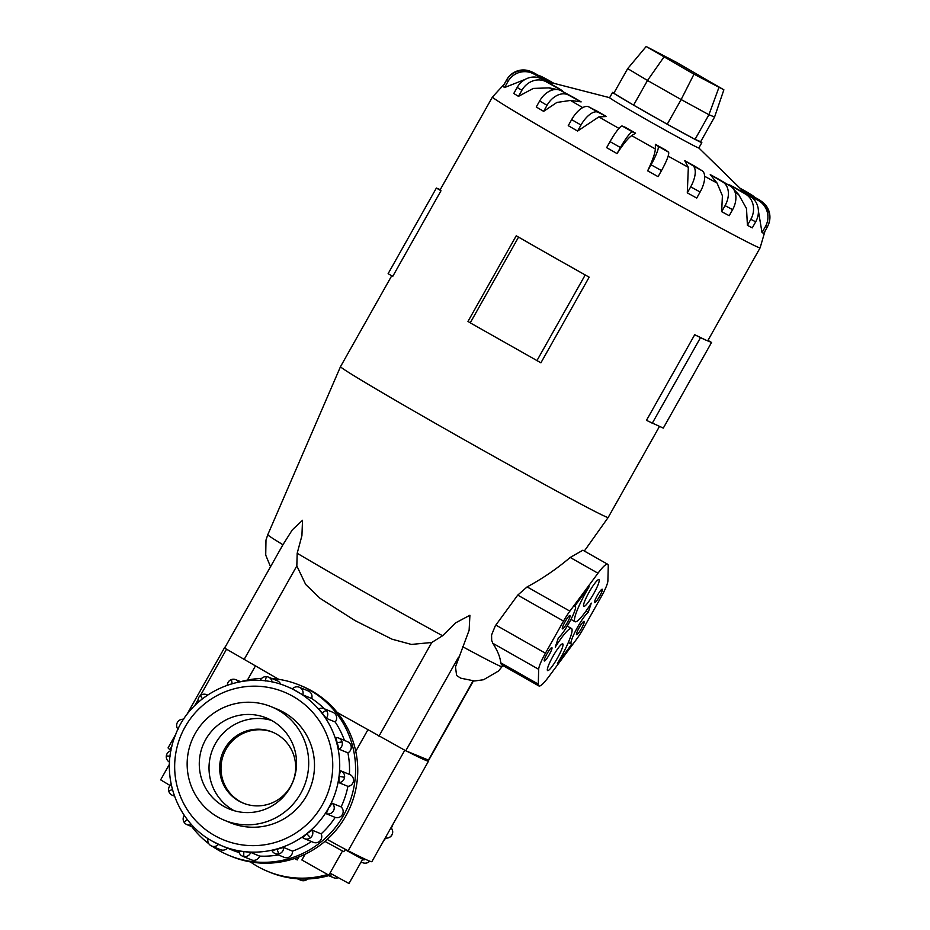 <?xml version="1.0" encoding="UTF-8"?>
<svg xmlns="http://www.w3.org/2000/svg" width="930" height="930" viewBox="0 0 930 930"><rect width="100%" height="100%" fill="white"/><g stroke="black" fill="none" stroke-linecap="round" stroke-linejoin="round"><path stroke-width="1.4" d="M342.438 851.043L328.836 875.188L301.878 859.994L305.121 854.24M345.239 849.241L343.856 851.694L324.93 841.383M362.584 859.355L348.983 883.5L330.011 873.119M364.607 858.913L364.002 859.994L345.007 849.648M217.783 817.028A61.415 60.671 -67.6 0 0 224.514 820.307A61.415 60.671 -67.6 0 0 302.459 790.116A61.415 60.671 -67.6 0 0 278.07 710.032A61.415 60.671 -67.6 0 0 271.339 706.754A61.415 60.671 -67.6 0 0 193.394 736.944A61.415 60.671 -67.6 0 0 217.783 817.028M272.967 732.317A38.409 37.932 -67.6 0 0 224.734 751.789A38.409 37.932 -67.6 0 0 243.683 803.311M238.812 800.997A38.409 37.932 -67.6 0 0 291.764 784.164A38.409 37.932 -67.6 0 0 272.304 732.038A38.409 37.932 -67.6 0 0 223.56 750.917A38.409 37.932 -67.6 0 0 238.812 800.997M272.048 720.704A49.162 48.558 112.4 0 1 291.567 784.804A49.162 48.558 112.4 0 1 229.187 808.972A49.162 48.558 112.4 0 1 223.793 806.345A49.162 48.558 112.4 0 1 204.275 742.245A49.162 48.558 112.4 0 1 266.666 718.076A49.162 48.558 112.4 0 1 272.048 720.704M234.162 810.716A49.162 48.558 112.4 0 1 233.535 810.367A49.162 48.558 112.4 0 1 212.912 748.697A49.162 48.558 112.4 0 1 271.421 720.355M299.541 685.119L301.68 685.991A92.175 91.047 112.4 0 1 311.783 690.92A92.175 91.047 112.4 0 1 348.378 811.111A92.175 91.047 112.4 0 1 231.407 856.414L229.268 855.53A92.175 91.047 -67.6 0 0 346.239 810.228A92.175 91.047 -67.6 0 0 309.644 690.037A92.175 91.047 -67.6 0 0 299.541 685.119A92.175 91.047 -67.6 0 0 271.979 678.575M212.366 846.335A92.175 91.047 -67.6 0 0 219.166 850.613A92.175 91.047 -67.6 0 0 229.268 855.53M212.366 841.208A86.025 84.979 112.4 0 0 221.793 845.8L212.354 841.197C176.421 821.771 159.635 774.318 175.084 736.06C190.58 691.874 245.032 667.926 287.393 686.747A86.025 84.979 112.4 0 1 296.81 691.339A86.025 84.979 112.4 0 1 330.975 803.52A86.025 84.979 112.4 0 1 221.793 845.8L231.605 849.857A86.025 84.979 -67.6 0 0 239.126 852.543M250.693 852.415L238.801 850.973A6.15 6.15 0 0 0 242.591 856.205A6.15 6.068 -67.6 0 0 250.693 852.415L259.621 856.1A86.025 84.979 -67.6 0 0 278.337 854.914M283.592 847.451L272.025 850.671A6.15 6.15 0 0 0 275.175 853.612A6.15 6.068 -67.6 0 0 283.592 847.451L292.52 851.136A86.025 84.979 -67.6 0 0 311.387 841.522M312.201 830.176L306.749 833.71L302.727 837.605A6.15 6.15 0 0 0 304.412 838.639A6.15 6.068 -67.6 0 0 312.201 830.176L321.129 833.861A86.025 84.979 -67.6 0 0 335.184 817.412L326.256 813.727L328.534 808.228L332.173 803.229L341.101 806.915A86.025 84.979 -67.6 0 0 347.901 786.35L338.973 782.665L339.066 776.364L340.461 770.714A6.15 6.15 0 0 1 340.88 770.877A6.15 6.068 -67.6 0 0 340.473 770.714M349.401 774.388A86.025 84.979 -67.6 0 0 347.901 752.847L338.973 749.162L335.776 737.571A6.15 6.15 0 0 1 338.59 738.013A6.15 6.068 -67.6 0 0 335.835 737.583M344.46 740.443A86.025 84.979 -67.6 0 0 335.184 721.994L326.256 718.32L318.885 708.858A6.15 6.15 0 0 1 324.012 708.66L332.94 712.334A6.15 6.068 112.4 0 1 335.184 721.994M324.291 708.776A86.025 84.979 -67.6 0 0 311.701 698.511L302.773 694.826L292.415 688.956M272.072 682.085A6.15 6.068 -67.6 0 0 268.363 677.087L277.291 680.76A6.15 6.068 112.4 0 1 280.662 684.306M259.621 856.1A6.15 6.068 112.4 0 1 251.519 859.89L242.591 856.205A6.15 6.068 -67.6 0 1 238.87 851.008M321.129 833.861A6.15 6.068 112.4 0 1 313.34 842.324L304.412 838.639A6.15 6.068 -67.6 0 1 302.773 837.628M339.066 776.364L344.577 777.271A6.15 6.068 -67.6 0 0 340.88 770.877L349.808 774.551A6.15 6.068 112.4 0 1 347.901 786.35M302.773 694.826A6.15 6.068 -67.6 0 0 299.344 687.258L308.272 690.944A6.15 6.068 112.4 0 1 311.701 698.511M336.741 742.965A6.15 0.593 -15.2 0 1 342.124 742.035A6.15 6.068 -67.6 0 0 338.59 738.013L347.518 741.698A6.15 6.068 112.4 0 1 347.901 752.847M341.101 806.915A6.15 6.068 112.4 0 1 335.184 817.412M292.52 851.136A6.15 6.068 112.4 0 1 284.103 857.297L275.175 853.612A6.15 6.068 -67.6 0 1 272.083 850.717M275.35 708.404A61.45 60.694 112.4 0 1 277.128 709.102A61.45 60.694 112.4 0 1 283.859 712.392A61.45 60.694 112.4 0 1 308.26 792.511A61.45 60.694 112.4 0 1 230.28 822.713A61.45 60.694 112.4 0 1 228.513 821.957M230.617 822.852A61.45 60.694 112.4 0 1 229.175 822.236M250.356 861.889A92.175 91.047 -67.6 0 0 257.552 866.446A92.175 91.047 -67.6 0 0 267.654 871.364A92.175 91.047 -67.6 0 0 327.406 874.537M525.148 79.41L504.572 87.548L503.014 86.409L506.42 80.375A19.204 18.96 126.2 0 1 532.39 72.912L550.083 82.805A110.972 2.127 29.4 0 0 551.641 83.944L549.804 83.491M556.919 89.501L549.351 87.873L533.297 88.42L518.475 96.36L513.767 93.477L517.173 87.432A19.204 17.089 121.5 0 1 541.574 78.957L557.593 87.769A110.972 2.127 29.4 0 0 562.29 90.663L559.837 90.129M539.656 100.963A19.204 13.555 120.5 0 1 561.011 90.663L573.775 97.534A110.972 2.127 29.4 0 0 581.157 101.882L570.474 100.44L556.861 102.451L543.632 111.356L536.25 106.997L539.656 100.963L547.038 105.311A19.204 13.555 -59.5 0 1 568.393 95.011L581.157 101.882M571.648 119.633A19.204 8.684 120 0 1 588.806 106.892L597.072 111.147A110.972 2.127 29.4 0 0 606.418 116.529L598.839 116.901L577.6 131.06L568.253 125.678L571.648 119.633L580.994 125.027A19.204 8.684 -60 0 1 598.153 112.274L606.418 116.529M610.034 141.627L620.426 147.521L617.032 153.566L606.639 147.661L610.034 141.627A19.204 2.976 119.6 0 1 622.228 126.038L625.192 127.259A110.972 2.127 29.4 0 0 630.366 130.2A110.972 2.127 29.4 0 0 635.585 133.164L631.668 135.629A125.155 2.406 29.4 0 0 655.336 148.963L655.383 144.313A110.972 2.127 29.4 0 0 665.799 150.149L668.438 152.078A19.204 3.034 -60.8 0 1 661.486 170.608L658.08 176.654L647.652 170.818L651.058 164.784L661.486 170.608M614.021 92.884A51.208 0.988 29.4 0 0 612.614 92.361L609.603 97.708A51.208 0.988 29.4 0 0 646.838 119.807A51.208 0.988 29.4 0 0 698.825 147.986L701.836 142.627A51.208 0.988 29.4 0 0 700.662 141.697L714.566 117.029L723.877 89.803L693.989 74.179L646.187 46.5L676.075 62.124L723.877 89.803M765.006 231.105L760.112 247.833A153.613 2.953 29.4 0 1 604.14 163.285A153.613 2.953 29.4 0 1 492.447 97.011L440.134 189.836A153.613 2.953 29.4 0 0 440.994 190.743L392.739 276.384L388.124 273.687L436.379 188.046L440.25 189.639M278.814 679.353L224.618 648.082L282.941 544.736A134.466 2.581 29.4 0 1 267.782 534.715L340.508 366.641A153.613 2.953 29.4 0 0 340.508 366.641A153.613 2.953 29.4 0 0 452.213 432.927A153.613 2.953 29.4 0 0 608.185 517.464L659.44 426.498M518.498 237.208L470.243 322.85L467.976 321.431L516.231 235.79A153.613 2.953 29.4 0 0 551.839 256.122L516.231 235.79M282.941 544.736L292.287 529.891L302.517 520.288L301.925 535.668L297.182 553.269L296.833 565.917L305.656 584.435L320.129 598.385L355.062 620.589L392.03 639.189L411.397 644.432L431.764 642.479L442.575 635.76L455.595 622.867L469.906 615.265L469.127 630.238L455.479 666.88L456.618 675.517L460.757 678.191L474.602 680.981L483.577 679.737L498.468 671.042L502.932 665.555M612.614 92.361A51.208 0.988 29.4 0 0 649.849 114.448A51.208 0.988 29.4 0 0 701.836 142.627M552.966 656.313A15.357 2.372 -60.4 0 1 562.766 643.862A15.357 2.372 -60.4 0 1 557.396 658.138A15.357 2.372 -60.4 0 1 547.596 670.588A15.357 2.372 -60.4 0 1 552.966 656.313M589.155 592.085A15.357 2.372 -60.4 0 1 598.955 579.634A15.357 2.372 -60.4 0 1 593.584 593.91A15.357 2.372 -60.4 0 1 583.796 606.36A15.357 2.372 -60.4 0 1 589.155 592.085M579.25 627.576A7.684 1.186 -60.4 0 1 584.156 621.356A7.684 1.186 -60.4 0 1 581.471 628.482A7.684 1.186 -60.4 0 1 576.565 634.713A7.684 1.186 -60.4 0 1 579.25 627.576M597.351 595.456A7.684 1.186 -60.4 0 1 602.245 589.236A7.684 1.186 -60.4 0 1 599.559 596.374A7.684 1.186 -60.4 0 1 594.665 602.594A7.684 1.186 -60.4 0 1 597.351 595.456M546.991 653.848A7.684 1.186 -60.4 0 1 551.885 647.629A7.684 1.186 -60.4 0 1 549.212 654.755A7.684 1.186 -60.4 0 1 544.306 660.986A7.684 1.186 -60.4 0 1 546.991 653.848M565.091 621.728A7.684 1.186 -60.4 0 1 569.985 615.509A7.684 1.186 -60.4 0 1 567.3 622.647A7.684 1.186 -60.4 0 1 562.406 628.866A7.684 1.186 -60.4 0 1 565.091 621.728M337.311 712.543L405.771 750.789L428.718 760.205L473.37 680.969M714.566 117.029L708.927 114.704L718.832 87.722M700.662 141.709L695.024 139.372L708.927 114.704L681.144 99.557L693.989 74.179M695.024 139.372L667.24 124.236L681.144 99.557L647.501 80.468L663.892 57.102M667.24 124.236L633.597 105.137L647.501 80.468L627.692 68.611L646.187 46.5M633.597 105.137L613.788 93.279L627.692 68.611M588.19 612.393A18.437 2.848 119.6 0 0 576.437 629.238A18.437 2.848 119.6 0 0 571.264 644.06A18.437 2.848 119.6 0 0 571.857 644.06L557.419 663.543A33.027 5.103 119.6 0 0 571.485 628.494A33.027 5.103 119.6 0 0 555.268 647.094L558.372 637.829A18.437 2.848 119.6 0 0 570.113 620.984A18.437 2.848 119.6 0 0 575.286 606.151A18.437 2.848 119.6 0 0 574.705 606.162L589.143 586.679A33.027 5.103 119.6 0 0 575.077 621.717A33.027 5.103 119.6 0 0 591.282 603.128L588.19 612.393L585.958 611.126M608.267 566.103L607.883 580.913A18.437 2.848 -60.4 0 1 601.117 597.014L583.017 629.122A18.437 2.848 -60.4 0 1 576.67 639.073L548.572 676.994A33.027 5.103 -60.4 0 1 538.877 685.945A33.027 5.103 -60.4 0 1 538.296 684.12L538.668 669.309A18.437 2.848 -60.4 0 1 545.445 653.209L563.534 621.089A18.437 2.848 -60.4 0 1 569.881 611.15L597.978 573.217A33.027 5.103 -60.4 0 1 607.674 564.266A33.027 5.103 -60.4 0 1 608.267 566.103M538.877 685.945L501.479 664.729L500.712 662.788C500.282 657.359 497.655 650.861 492.842 643.304L491.679 640.444L491.575 634.981L495.295 625.844L517.743 595.107L527.136 586.9C542.364 578.704 556.721 568.893 570.206 557.465L582.889 550.211L607.674 564.266M694.722 334.719A153.613 2.953 29.4 0 0 705.975 340.159L694.722 334.719L646.466 420.36L663.299 428.102L711.555 342.461L705.975 340.159A153.613 2.953 29.4 0 0 707.8 340.671L760.112 247.833M707.974 340.368L711.555 342.461M700.383 337.846L652.128 423.487M551.839 256.122A153.613 2.953 29.4 0 0 589.167 277.175L551.839 256.122M470.243 322.85L540.911 362.816L589.167 277.175M585.168 275.036L536.912 360.677M440.994 190.743L436.379 188.046M742.047 191.801L758.345 200.473A19.204 18.972 112.4 0 1 765.413 226.571L767.157 227.28L763.763 233.325L762.019 232.605L758.415 211.005M731.189 186.639L729.538 184.896L745.407 194.033A19.204 17.124 117.2 0 1 750.812 219.317L755.683 221.817L752.289 227.862L747.418 225.351L746.511 208.553L738.641 194.521L733.561 189.139M729.19 215.714L721.668 211.656L722.401 195.73L717.042 183.024L710.241 174.607A110.972 2.127 29.4 0 0 717.762 178.665L730.294 186.047A19.204 13.601 -61.7 0 1 732.596 209.669L729.19 215.714M696.733 198.067L687.293 192.87L688.34 167.33L684.689 160.634A110.972 2.127 29.4 0 0 694.117 165.819L702.092 170.725A19.204 8.742 -61.2 0 1 700.127 192.022L696.733 198.067M647.629 170.888C652.965 159.635 655.522 152.078 655.301 148.23M632.307 135.28C628.936 137.105 623.832 143.22 616.997 153.624M740.71 188.895L751.126 194.637A19.204 17.089 -58.5 0 1 751.754 194.998L747.057 192.115A19.204 17.089 121.5 0 0 746.43 191.754L740.013 188.22M751.754 194.998A19.204 17.089 -58.5 0 1 754.521 197.172M742.663 190.813L760.31 200.682A19.204 18.96 -53.8 0 1 762.24 201.926L760.682 200.787A19.204 18.96 126.2 0 0 758.764 199.543L742.024 190.185M762.24 201.926A19.204 18.96 -53.8 0 1 768.087 225.397M767.157 227.28A19.204 18.972 -67.6 0 0 760.077 201.194L742.442 191.185A110.972 2.127 29.4 0 1 740.698 190.464M765.413 226.571L762.019 232.605M755.683 221.817A19.204 17.124 -62.8 0 0 750.278 196.544L734.409 187.395A110.972 2.127 29.4 0 1 729.538 184.896M750.812 219.317L747.418 225.351M710.241 174.607L722.773 181.989A19.204 13.601 118.3 0 1 725.075 205.623L721.668 211.656M684.689 160.634L692.664 165.528A19.204 8.742 118.8 0 1 690.699 186.837L687.293 192.87M655.383 144.313L658.022 146.243A19.204 3.034 119.2 0 1 651.058 164.784M620.426 147.521A19.204 2.976 -60.4 0 1 632.621 131.944L635.585 133.164M577.6 131.06L580.994 125.027M543.632 111.356L547.038 105.311M518.475 96.36L521.87 90.326A19.204 17.089 -58.5 0 1 546.27 81.84L562.29 90.663M504.572 87.548L507.978 81.515A19.204 18.96 -53.8 0 1 533.948 74.051L551.641 83.944M504.223 84.153L506.699 79.759A19.204 18.972 112.4 0 1 532.623 72.401L550.223 82.386M551.095 82.607L534.366 73.11A19.204 18.972 -67.6 0 0 532.262 72.087L530.519 71.366M538.505 75.458A19.204 17.124 117.2 0 1 541.795 76.702A19.204 17.124 117.2 0 1 542.434 77.051L552.873 83.072M553.815 83.305L547.305 79.55A19.204 17.124 -62.8 0 0 546.666 79.213L541.795 76.702M427.289 759.659A263.608 5.057 -150.6 0 1 428.556 761.054A263.608 5.057 -150.6 0 1 406.887 751.254M332.452 874.514A92.175 91.047 112.4 0 1 269.793 872.247L267.654 871.364M329.58 873.863A92.175 91.047 -67.6 0 0 330.685 873.514M276.012 708.672A61.45 60.694 112.4 0 1 277.466 709.241M227.373 848.114A6.15 6.068 112.4 0 1 220.538 849.706L211.61 846.021A6.15 6.068 -67.6 0 0 218.504 844.37M261.714 678.377A92.175 91.047 -67.6 0 0 240.998 681.609M191.778 826.619A92.175 91.047 -67.6 0 0 208.855 843.777M170.097 785.513L160.634 779.852L169.446 764.228M298.937 856.925L297.24 859.936L294.45 858.553M327.186 839.406A39.944 0.767 29.4 0 0 348.146 850.764A263.608 5.057 29.4 0 0 371.884 861.622L428.556 761.054M175.921 733.968L168.109 747.813A263.608 5.057 29.4 0 0 169.934 749.638A39.944 0.767 29.4 0 0 171.004 750.371M292.915 696.326A79.887 78.91 -67.6 0 0 185.07 726.958A79.887 78.91 -67.6 0 0 214.493 835.489A79.887 78.91 -67.6 0 0 322.35 804.857A79.887 78.91 -67.6 0 0 292.915 696.326M265.341 680.992A6.15 0.918 -83.2 0 1 266.747 676.656A6.15 0.918 -83.2 0 1 266.782 676.668A6.15 6.068 -67.6 0 1 268.363 677.087A6.15 6.15 0 0 0 260.295 680.539M202.438 698.79L200.392 695.5A6.15 6.15 0 0 0 198.357 702.22M207.46 695.117A6.15 6.068 -67.6 0 0 206.541 694.64A6.15 6.15 0 0 0 200.392 695.5M170.074 756.195L166.319 755.962A6.15 6.15 0 0 0 169.527 762.158M187.29 819.481A6.15 0.837 142.3 0 0 184.419 822.701A6.15 0.837 142.3 0 0 184.477 822.748A6.15 6.068 -67.6 0 0 191.592 824.596M243.893 851.566A6.15 0.918 96.8 0 0 244.16 856.611M306.749 833.71L310.481 837.779M338.973 782.665A6.15 6.068 -67.6 0 0 344.577 777.271M321.908 713.112A6.15 0.837 -37.7 0 1 326.476 710.543A6.15 6.068 -67.6 0 0 324.012 708.66M326.256 718.32A6.15 6.068 -67.6 0 0 326.476 710.543M338.973 749.162A6.15 6.068 -67.6 0 0 342.124 742.035M326.256 813.727A6.15 6.068 -67.6 0 0 332.173 803.229M277.024 848.927A6.15 0.756 74.1 0 0 279.116 853.833M172.422 789.628A6.15 0.593 164.8 0 0 168.772 791.198A6.15 0.593 164.8 0 0 168.83 791.256A6.15 6.068 -67.6 0 0 174.329 795.708M232.186 683.596A6.15 0.756 -105.9 0 1 231.756 679.446A6.15 0.756 -105.9 0 1 231.826 679.446A6.15 6.068 -67.6 0 1 235.778 679.679A6.15 6.15 0 0 0 227.292 685.143M238.58 682.05A6.15 6.068 -67.6 0 0 235.778 679.679L240.614 681.667M360.468 863.121A86.025 84.979 -67.6 0 0 361.735 862.284M383.195 841.534A86.025 84.979 -67.6 0 0 385.613 838.046M391.274 828.026A86.025 84.979 -67.6 0 0 393.111 823.945M362.793 862.715A6.15 6.15 0 0 0 368.954 861.866L368.861 861.854A6.15 6.068 112.4 0 1 362.793 862.715L361.084 862.017M369.652 861.11A6.15 6.068 112.4 0 1 368.861 861.854M300.971 880.28A6.15 6.15 0 0 0 302.587 880.698A6.15 0.918 -83.2 0 1 302.552 880.687A6.15 6.068 112.4 0 1 300.971 880.28L297.368 878.792M307.539 878.978A6.15 6.068 112.4 0 1 302.552 880.687M337.648 877.874A6.15 0.756 -105.9 0 1 337.59 877.92A6.15 0.756 -105.9 0 1 337.509 877.908A6.15 6.068 112.4 0 1 333.568 877.688L328.662 875.665M338.101 877.711A6.15 6.068 112.4 0 1 337.509 877.908M390.984 827.723A6.15 6.068 112.4 0 1 385.206 837.965A6.15 6.15 0 0 0 390.995 827.712M549.351 87.873A125.155 2.406 29.4 0 0 552.746 89.931M570.474 100.44A125.155 2.406 29.4 0 0 582.726 107.601M598.839 116.901A125.155 2.406 29.4 0 0 618.95 128.398M297.182 553.269A134.466 2.581 29.4 0 0 365.571 592.736A134.466 2.581 29.4 0 0 442.575 635.76M570.206 557.465L597.978 573.217M527.136 586.9L569.881 611.15M517.743 595.107L563.534 621.089M495.841 625.065L545.445 653.209M492.842 643.304L538.668 669.309M500.712 662.788L538.296 684.12M735.235 192.743A125.155 2.406 29.4 0 0 738.641 194.521M704.661 176.293A125.155 2.406 29.4 0 0 717.042 183.024M668.159 156.124A125.155 2.406 29.4 0 0 688.34 167.33M751.126 194.637L746.43 191.754M760.31 200.682L758.764 199.543M758.345 200.473L760.077 201.194M745.407 194.033L750.278 196.544M722.773 181.989L730.294 186.047M725.075 205.623L732.596 209.669M692.664 165.528L702.092 170.725M690.699 186.837L700.127 192.022M658.022 146.243L668.438 152.078M622.228 126.038L632.621 131.944M588.806 106.892L598.153 112.274M561.011 90.663L568.393 95.011M541.574 78.957L546.27 81.84M517.173 87.432L521.87 90.326M532.39 72.912L533.948 74.051M506.42 80.375L507.978 81.515M534.366 73.11L532.623 72.401M547.305 79.55L542.434 77.051M428.393 760.124L473.01 680.958M244.044 659.614L296.833 565.917M378.963 736.176L431.764 642.479M405.771 750.789L458.56 657.103M462.57 646.664A134.466 2.581 29.4 0 0 502.095 666.74M210.936 845.696A6.15 6.068 -67.6 0 0 211.61 846.021A6.15 6.15 0 0 1 208.053 838.593M226.443 649.349L200.473 695.431M198.09 699.674L194.696 705.684M171.957 746.034L169.934 749.638M404.748 750.312L348.146 850.764M367.85 729.876L355.76 751.324M255.366 666.043L247.45 680.074M232.07 823.422L224.514 820.307M206.541 694.64L207.553 695.059M170.922 750.766A6.15 6.15 0 0 0 166.319 755.962M184.291 815.366A6.15 6.15 0 0 0 186.942 824.631L194.672 827.816M171.201 784.536A6.15 6.15 0 0 0 172.352 795.266L174.48 796.138M183.652 719.309A6.15 6.15 0 0 0 178.014 729.271M393.425 823.399L391.332 828.095M385.694 838.058L382.904 842.057M361.793 862.308L360.41 863.214M368.954 861.866A6.15 6.15 0 0 0 369.722 861.134M302.587 880.698A6.15 6.15 0 0 0 307.632 878.978M333.568 877.688A6.15 6.15 0 0 0 338.148 877.734M609.615 97.673L548.572 81.956M340.52 366.641L391.716 275.78M492.447 97.011L504.339 84.084M568.346 642.409L571.264 644.06M567.219 626.088L571.485 628.494M570.95 619.38L575.077 621.717M584.331 551.025L608.185 517.464M698.837 147.951L743.895 192.01M267.782 534.715L265.98 540.063L265.724 555.105L270.502 566.661M299.344 687.258A6.15 6.15 0 0 0 292.346 688.932M287.393 686.747L292.439 688.828M278.895 709.869L271.339 706.754M224.781 647.245L186.43 715.31"/></g></svg>

